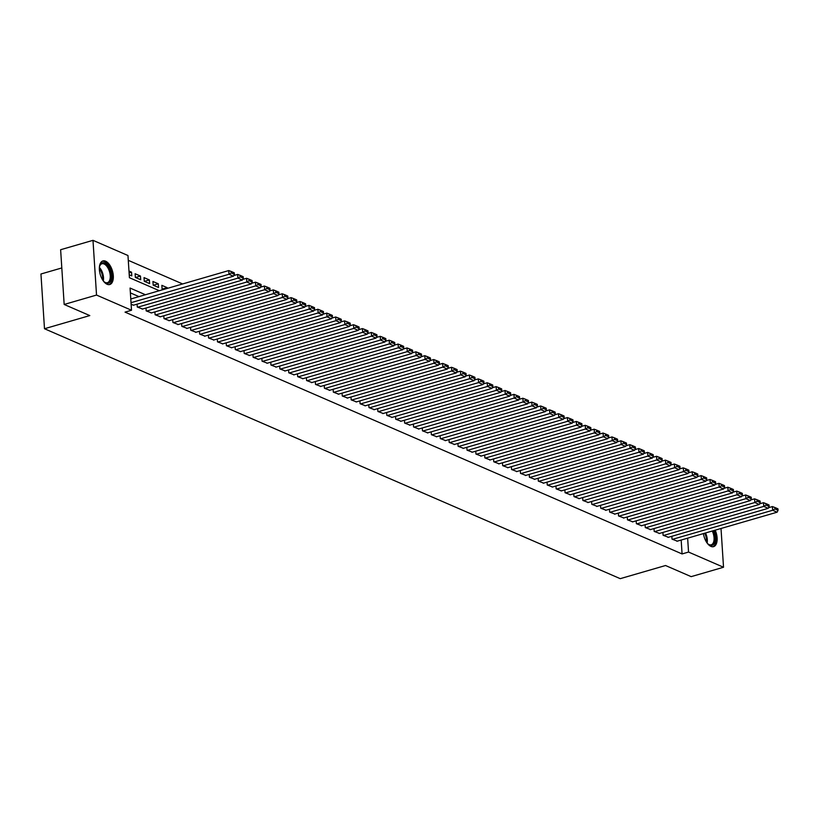 <?xml version="1.0" encoding="UTF-8"?>
<svg xmlns="http://www.w3.org/2000/svg" width="819" height="819" viewBox="0 0 819 819"><rect width="100%" height="100%" fill="white"/><g stroke="black" fill="none" stroke-linecap="round" stroke-linejoin="round"><path stroke-width="1.23" d="M715.202 530.169A12.285 6.347 -106.2 0 1 713.595 546.642A12.285 6.347 -106.2 0 1 710.912 546.386A12.285 6.347 -106.2 0 1 703.408 533.589M107.094 284.265A12.285 6.347 -106.2 0 1 99.683 272.092A12.285 6.347 -106.2 0 1 102.928 260.933A12.285 6.347 -106.2 0 1 105.6 261.189A12.285 6.347 -106.2 0 1 113.012 273.362A12.285 6.347 -106.2 0 1 109.766 284.521A12.285 6.347 -106.2 0 1 107.094 284.265M61.814 267.946L40.95 273.996L44.492 328.736L620.239 578.664L665.54 565.519L691.164 576.637L723.525 567.25L688.544 552.057L687.643 538.165M44.492 328.736L89.793 315.581L64.169 304.463L60.626 249.723L92.987 240.336L127.969 255.518L129.412 277.713L159.347 290.704M182.647 283.947L128.286 260.34M671.836 536.302L672.02 539.148L677.344 541.154M662.919 532.432L663.103 535.288L668.437 537.284M654.012 528.562L654.197 531.418L659.52 533.415M645.096 524.692L645.28 527.549L650.603 529.555M636.189 520.823L636.373 523.679L641.697 525.685M627.272 516.953L627.456 519.809L632.78 521.816M618.355 513.083L618.54 515.939L623.873 517.946M609.449 509.223L609.633 512.07L614.956 514.076M600.532 505.354L600.716 508.2L606.05 510.206M591.625 501.484L591.809 504.33L597.133 506.337M582.708 497.614L582.893 500.46L588.216 502.467M573.802 493.744L573.986 496.59L579.309 498.597M564.885 489.875L565.069 492.721L570.393 494.727M555.968 486.005L556.152 488.861L561.486 490.857M547.061 482.135L547.246 484.991L552.569 486.988M538.144 478.265L538.329 481.122L543.662 483.118M529.238 474.396L529.422 477.252L534.746 479.258M520.321 470.526L520.505 473.382L525.829 475.389M511.414 466.656L511.599 469.512L516.922 471.519M502.497 462.786L502.682 465.642L508.005 467.649M493.581 458.927L493.765 461.773L499.099 463.779M484.674 455.057L484.858 457.903L490.182 459.909M475.757 451.187L475.941 454.033L481.275 456.04M466.85 447.317L467.035 450.163L472.358 452.17M457.934 443.448L458.118 446.294L463.441 448.3M449.027 439.578L449.211 442.424L454.535 444.43M440.11 435.708L440.294 438.564L445.618 440.561M431.193 431.838L431.378 434.694L436.711 436.691M422.287 427.968L422.471 430.825L427.794 432.831M413.37 424.099L413.554 426.955L418.888 428.961M404.463 420.229L404.647 423.085L409.971 425.092M395.546 416.359L395.731 419.215L401.054 421.222M386.629 412.5L386.824 415.346L392.147 417.352M377.723 408.63L377.907 411.476L383.231 413.482M368.806 404.76L368.99 407.606L374.324 409.613M359.899 400.89L360.084 403.736L365.407 405.743M350.982 397.02L351.167 399.867L356.5 401.873M342.076 393.151L342.26 395.997L347.584 398.003M333.159 389.281L333.343 392.137L338.667 394.134M324.242 385.411L324.437 388.267L329.76 390.264M315.335 381.541L315.52 384.398L320.843 386.404M306.419 377.672L306.603 380.528L311.937 382.534M297.512 373.802L297.696 376.658L303.02 378.665M288.595 369.932L288.779 372.788L294.113 374.795M279.688 366.062L279.873 368.919L285.196 370.925M270.772 362.203L270.956 365.049L276.279 367.055M261.855 358.333L262.049 361.179L267.373 363.186M252.948 354.463L253.132 357.309L258.456 359.316M244.031 350.593L244.216 353.439L249.549 355.446M235.125 346.724L235.309 349.57L240.632 351.576M226.208 342.854L226.392 345.71L231.726 347.706M217.301 338.984L217.485 341.84L222.809 343.837M208.384 335.114L208.569 337.971L213.892 339.967M199.467 331.245L199.662 334.101L204.985 336.107M190.561 327.375L190.745 330.231L196.069 332.238M181.644 323.505L181.828 326.361L187.162 328.368M172.737 319.635L172.922 322.491L178.245 324.498M163.82 315.776L164.005 318.622L169.338 320.628M154.914 311.906L155.098 314.752L160.422 316.758M145.997 308.036L146.181 310.882L151.505 312.889M137.08 304.166L137.275 307.012L142.598 309.019M129.095 272.901L131.552 272.184L128.982 271.069M135.504 277.498L140.469 276.054L135.115 273.73L135.36 277.426L140.704 279.75L140.469 276.054M144.41 281.367L149.375 279.924L144.031 277.6L144.267 281.296L149.621 283.62L149.375 279.924M153.327 285.237L158.292 283.794L152.938 281.47L153.184 285.166L158.528 287.489L158.292 283.794M162.244 289.097L167.199 287.664L161.855 285.34L162.09 289.035L163.298 289.557M129.218 274.764L131.787 275.88L131.552 272.184M167.25 288.411L167.199 287.664M145.454 294.738L130.078 288.063L131.511 310.247L125.041 312.131L682.073 553.941L681.173 540.049M138.984 296.621L130.385 292.885M131.132 304.351L133.681 305.149M64.169 304.463L96.529 295.065L92.987 240.336M721.017 528.48L723.525 567.25M682.073 553.941L688.544 552.057M131.511 310.247L96.529 295.065M131.02 302.692L228.992 274.263L228.747 270.567L130.784 298.996M133.262 305.272L233.446 276.198L228.992 274.263L231.265 272.952L234.388 274.304L234.295 272.829L231.173 271.478L231.265 272.952M228.747 270.567L231.173 271.478M234.388 274.304L233.446 276.198M99.386 267.506A10.627 5.498 -106.2 0 1 99.764 265.817A10.627 5.498 -106.2 0 1 104.668 263.042A10.627 5.498 -106.2 0 1 111.323 275.645A10.627 5.498 -106.2 0 1 105.958 283.016A10.627 5.498 -106.2 0 1 104.484 282.094A10.627 5.498 -106.2 0 1 103.266 280.866M104.187 281.828A9.838 5.088 73.8 0 0 105.262 282.463A9.838 5.088 73.8 0 0 107.412 282.668A9.838 5.088 73.8 0 0 110.002 273.73A9.838 5.088 73.8 0 0 104.064 263.974A9.838 5.088 73.8 0 0 101.925 263.769A9.838 5.088 73.8 0 0 99.652 266.195M108.999 284.654A12.203 6.306 73.8 0 0 111.875 273.382A12.203 6.306 73.8 0 0 104.566 261.568A12.203 6.306 73.8 0 0 102.201 261.241M713.318 530.712A10.627 5.498 -106.2 0 1 714.014 532.422A10.627 5.498 -106.2 0 1 714.322 543.243A10.627 5.498 -106.2 0 1 708.312 544.215A10.627 5.498 -106.2 0 1 707.084 542.987M708.015 543.959A9.838 5.088 73.8 0 0 711.23 544.789A9.838 5.088 73.8 0 0 713.011 532.811A9.838 5.088 73.8 0 0 712.264 531.019M712.817 546.775A12.203 6.306 73.8 0 0 714.741 532.012A12.203 6.306 73.8 0 0 714.127 530.477M137.715 307.207L237.899 278.132L237.664 274.426L233.763 275.563M142.168 309.142L242.363 280.067L237.899 278.132L240.182 276.822L243.304 278.173L243.202 276.699L240.09 275.338L240.182 276.822M237.664 274.426L240.09 275.338M243.304 278.173L242.363 280.067M146.632 311.077L246.816 282.002L246.58 278.296L242.67 279.433M151.085 313.012L251.269 283.937L246.816 282.002L249.099 280.692L252.211 282.043L252.119 280.569L248.996 279.207L249.099 280.692M246.58 278.296L248.996 279.207M252.211 282.043L251.269 283.937M155.538 314.946L255.723 285.872L255.487 282.166L251.587 283.302M159.992 316.881L260.186 287.797L255.723 285.872L258.005 284.562L261.128 285.913L261.036 284.439L257.913 283.077L258.005 284.562M255.487 282.166L257.913 283.077M261.128 285.913L260.186 287.797M164.455 318.816L264.639 289.731L264.404 286.036L260.503 287.172M168.909 320.751L269.093 291.666L264.639 289.731L266.922 288.431L270.035 289.783L269.942 288.298L266.82 286.947L266.922 288.431M264.404 286.036L266.82 286.947M270.035 289.783L269.093 291.666M173.362 322.686L273.556 293.601L273.311 289.906L269.41 291.042M177.825 324.621L278.01 295.536L273.556 293.601L275.829 292.301L278.951 293.652L278.859 292.168L275.737 290.817L275.829 292.301M273.311 289.906L275.737 290.817M278.951 293.652L278.01 295.536M182.279 326.556L282.463 297.471L282.227 293.775L278.327 294.912M186.732 328.491L286.916 299.406L282.463 297.471L284.746 296.171L287.868 297.522L287.766 296.038L284.654 294.686L284.746 296.171M282.227 293.775L284.654 294.686M287.868 297.522L286.916 299.406M191.185 330.426L291.38 301.341L291.134 297.645L287.234 298.781M195.649 332.36L295.833 303.276L291.38 301.341L293.652 300.03L296.775 301.392L296.683 299.908L293.56 298.556L293.652 300.03M291.134 297.645L293.56 298.556M296.775 301.392L295.833 303.276M200.102 334.295L300.286 305.211L300.051 301.515L296.15 302.651M204.555 336.23L304.75 307.145L300.286 305.211L302.569 303.9L305.692 305.262L305.589 303.777L302.477 302.426L302.569 303.9M300.051 301.515L302.477 302.426M305.692 305.262L304.75 307.145M209.019 338.165L309.203 309.08L308.968 305.385L305.057 306.511M213.472 340.1L313.657 311.015L309.203 309.08L311.486 307.77L314.598 309.132L314.506 307.647L311.384 306.296L311.486 307.77M308.968 305.385L311.384 306.296M314.598 309.132L313.657 311.015M217.926 342.025L318.11 312.95L317.874 309.254L313.974 310.381M222.379 343.96L322.573 314.885L318.11 312.95L320.393 311.64L323.515 313.001L323.423 311.517L320.301 310.166L320.393 311.64M317.874 309.254L320.301 310.166M323.515 313.001L322.573 314.885M226.843 345.894L327.027 316.82L326.791 313.124L322.891 314.25M231.296 347.829L331.48 318.755L327.027 316.82L329.31 315.51L332.422 316.861L332.33 315.387L329.207 314.035L329.31 315.51M326.791 313.124L329.207 314.035M332.422 316.861L331.48 318.755M235.749 349.764L335.944 320.69L335.698 316.994L331.797 318.12M240.213 351.699L340.397 322.625L335.944 320.69L338.216 319.379L341.339 320.731L341.247 319.256L338.124 317.905L338.216 319.379M335.698 316.994L338.124 317.905M341.339 320.731L340.397 322.625M244.666 353.634L344.85 324.559L344.615 320.853L340.714 321.99M249.119 355.569L349.303 326.494L344.85 324.559L347.133 323.249L350.256 324.6L350.153 323.126L347.041 321.765L347.133 323.249M344.615 320.853L347.041 321.765M350.256 324.6L349.303 326.494M253.573 357.504L353.767 328.429L353.521 324.723L349.621 325.86M258.036 359.439L358.22 330.364L353.767 328.429L356.04 327.119L359.162 328.47L359.07 326.996L355.948 325.634L356.04 327.119M353.521 324.723L355.948 325.634M359.162 328.47L358.22 330.364M262.489 361.374L362.674 332.299L362.438 328.593L358.538 329.729M266.943 363.308L367.137 334.234L362.674 332.299L364.957 330.989L368.079 332.34L367.977 330.866L364.864 329.504L364.957 330.989M362.438 328.593L364.864 329.504M368.079 332.34L367.137 334.234M271.406 365.243L371.591 336.159L371.355 332.463L367.444 333.599M275.86 367.178L376.044 338.093L371.591 336.159L373.873 334.858L376.986 336.21L376.894 334.736L373.771 333.374L373.873 334.858M371.355 332.463L373.771 333.374M376.986 336.21L376.044 338.093M280.313 369.113L380.497 340.028L380.262 336.333L376.361 337.469M284.766 371.048L384.961 341.963L380.497 340.028L382.78 338.728L385.903 340.08L385.81 338.595L382.688 337.244L382.78 338.728M380.262 336.333L382.688 337.244M385.903 340.08L384.961 341.963M289.23 372.983L389.414 343.898L389.179 340.202L385.278 341.339M293.683 374.918L393.867 345.833L389.414 343.898L391.697 342.598L394.809 343.949L394.717 342.465L391.595 341.113L391.697 342.598M389.179 340.202L391.595 341.113M394.809 343.949L393.867 345.833M298.136 376.853L398.331 347.768L398.085 344.072L394.185 345.208M302.6 378.787L402.784 349.703L398.331 347.768L400.604 346.468L403.726 347.819L403.634 346.335L400.511 344.983L400.604 346.468M398.085 344.072L400.511 344.983M403.726 347.819L402.784 349.703M307.053 380.722L407.238 351.638L407.002 347.942L403.102 349.078M311.507 382.657L411.691 353.573L407.238 351.638L409.52 350.327L412.643 351.689L412.541 350.204L409.428 348.853L409.52 350.327M407.002 347.942L409.428 348.853M412.643 351.689L411.691 353.573M315.96 384.592L416.154 355.507L415.909 351.812L412.008 352.938M320.424 386.527L420.608 357.442L416.154 355.507L418.427 354.197L421.55 355.559L421.457 354.074L418.335 352.723L418.427 354.197M415.909 351.812L418.335 352.723M421.55 355.559L420.608 357.442M324.877 388.462L425.061 359.377L424.826 355.681L420.925 356.808M329.33 390.387L429.525 361.312L425.061 359.377L427.344 358.067L430.466 359.428L430.364 357.944L427.252 356.593L427.344 358.067M424.826 355.681L427.252 356.593M430.466 359.428L429.525 361.312M333.794 392.321L433.978 363.247L433.742 359.551L429.832 360.677M338.247 394.256L438.431 365.182L433.978 363.247L436.261 361.937L439.373 363.288L439.281 361.814L436.158 360.462L436.261 361.937M433.742 359.551L436.158 360.462M439.373 363.288L438.431 365.182M342.7 396.191L442.884 367.117L442.649 363.421L438.749 364.547M347.154 398.126L447.348 369.052L442.884 367.117L445.167 365.806L448.29 367.158L448.198 365.683L445.075 364.332L445.167 365.806M442.649 363.421L445.075 364.332M448.29 367.158L447.348 369.052M351.617 400.061L451.801 370.987L451.566 367.291L447.665 368.417M356.07 401.996L456.255 372.921L451.801 370.987L454.084 369.676L457.197 371.027L457.104 369.553L453.982 368.202L454.084 369.676M451.566 367.291L453.982 368.202M457.197 371.027L456.255 372.921M360.524 403.931L460.718 374.856L460.473 371.15L456.572 372.287M364.987 405.866L465.172 376.791L460.718 374.856L462.991 373.546L466.113 374.897L466.021 373.423L462.899 372.061L462.991 373.546M460.473 371.15L462.899 372.061M466.113 374.897L465.172 376.791M369.441 407.801L469.625 378.726L469.389 375.02L465.489 376.156M373.894 409.735L474.078 380.661L469.625 378.726L471.908 377.416L475.03 378.767L474.928 377.293L471.816 375.931L471.908 377.416M469.389 375.02L471.816 375.931M475.03 378.767L474.078 380.661M378.347 411.67L478.542 382.596L478.296 378.89L474.396 380.026M382.811 413.605L482.995 384.521L478.542 382.596L480.814 381.285L483.937 382.637L483.845 381.163L480.722 379.801L480.814 381.285M478.296 378.89L480.722 379.801M483.937 382.637L482.995 384.521M387.264 415.54L487.448 386.455L487.213 382.76L483.312 383.896M391.717 417.475L491.912 388.39L487.448 386.455L489.731 385.155L492.854 386.507L492.751 385.022L489.639 383.671L489.731 385.155M487.213 382.76L489.639 383.671M492.854 386.507L491.912 388.39M396.181 419.41L496.365 390.325L496.13 386.629L492.219 387.766M400.634 421.345L500.818 392.26L496.365 390.325L498.648 389.025L501.76 390.376L501.668 388.892L498.546 387.541L498.648 389.025M496.13 386.629L498.546 387.541M501.76 390.376L500.818 392.26M405.088 423.28L505.272 394.195L505.036 390.499L501.136 391.636M409.541 425.215L509.735 396.13L505.272 394.195L507.555 392.895L510.677 394.246L510.585 392.762L507.463 391.41L507.555 392.895M505.036 390.499L507.463 391.41M510.677 394.246L509.735 396.13M414.004 427.149L514.189 398.065L513.953 394.369L510.053 395.505M418.458 429.084L518.642 400L514.189 398.065L516.472 396.754L519.584 398.116L519.492 396.631L516.369 395.28L516.472 396.754M513.953 394.369L516.369 395.28M519.584 398.116L518.642 400M422.911 431.019L523.106 401.934L522.86 398.239L518.959 399.375M427.375 432.954L527.559 403.869L523.106 401.934L525.378 400.624L528.501 401.986L528.409 400.501L525.286 399.15L525.378 400.624M522.86 398.239L525.286 399.15M528.501 401.986L527.559 403.869M431.828 434.889L532.012 405.804L531.777 402.109L527.876 403.235M436.281 436.824L536.465 407.739L532.012 405.804L534.295 404.494L537.418 405.855L537.315 404.371L534.203 403.02L534.295 404.494M531.777 402.109L534.203 403.02M537.418 405.855L536.465 407.739M440.735 438.749L540.929 409.674L540.683 405.978L536.783 407.104M445.198 440.683L545.382 411.609L540.929 409.674L543.202 408.364L546.324 409.715L546.232 408.241L543.11 406.889L543.202 408.364M540.683 405.978L543.11 406.889M546.324 409.715L545.382 411.609M449.651 442.618L549.836 413.544L549.6 409.848L545.7 410.974M454.105 444.553L554.299 415.479L549.836 413.544L552.119 412.233L555.241 413.585L555.139 412.111L552.026 410.759L552.119 412.233M549.6 409.848L552.026 410.759M555.241 413.585L554.299 415.479M458.568 446.488L558.753 417.414L558.517 413.718L554.606 414.844M463.022 448.423L563.206 419.348L558.753 417.414L561.035 416.103L564.148 417.455L564.056 415.98L560.933 414.629L561.035 416.103M558.517 413.718L560.933 414.629M564.148 417.455L563.206 419.348M467.475 450.358L567.659 421.283L567.424 417.577L563.523 418.714M471.928 452.293L572.123 423.218L567.659 421.283L569.942 419.973L573.065 421.324L572.972 419.85L569.85 418.489L569.942 419.973M567.424 417.577L569.85 418.489M573.065 421.324L572.123 423.218M476.392 454.228L576.576 425.153L576.341 421.447L572.44 422.584M480.845 456.163L581.029 427.088L576.576 425.153L578.859 423.843L581.971 425.194L581.879 423.72L578.757 422.358L578.859 423.843M576.341 421.447L578.757 422.358M581.971 425.194L581.029 427.088M485.298 458.097L585.493 429.023L585.247 425.317L581.347 426.453M489.762 460.032L589.946 430.958L585.493 429.023L587.766 427.713L590.888 429.064L590.796 427.59L587.673 426.228L587.766 427.713M585.247 425.317L587.673 426.228M590.888 429.064L589.946 430.958M494.215 461.967L594.399 432.882L594.164 429.187L590.264 430.323M498.669 463.902L598.853 434.817L594.399 432.882L596.682 431.582L599.805 432.934L599.703 431.459L596.59 430.098L596.682 431.582M594.164 429.187L596.59 430.098M599.805 432.934L598.853 434.817M503.122 465.837L603.316 436.752L603.071 433.056L599.17 434.193M507.585 467.772L607.77 438.687L603.316 436.752L605.589 435.452L608.712 436.803L608.619 435.319L605.497 433.968L605.589 435.452M603.071 433.056L605.497 433.968M608.712 436.803L607.77 438.687M512.039 469.707L612.223 440.622L611.988 436.926L608.087 438.063M516.492 471.642L616.687 442.557L612.223 440.622L614.506 439.322L617.628 440.673L617.526 439.189L614.414 437.837L614.506 439.322M611.988 436.926L614.414 437.837M617.628 440.673L616.687 442.557M520.956 473.577L621.14 444.492L620.904 440.796L616.994 441.932M525.409 475.511L625.593 446.427L621.14 444.492L623.423 443.192L626.535 444.543L626.443 443.059L623.32 441.707L623.423 443.192M620.904 440.796L623.32 441.707M626.535 444.543L625.593 446.427M529.862 477.446L630.046 448.362L629.811 444.666L625.911 445.802M534.316 479.381L634.51 450.296L630.046 448.362L632.329 447.051L635.452 448.413L635.36 446.928L632.237 445.577L632.329 447.051M629.811 444.666L632.237 445.577M635.452 448.413L634.51 450.296M538.779 481.316L638.963 452.231L638.728 448.536L634.827 449.662M543.232 483.251L643.417 454.166L638.963 452.231L641.246 450.921L644.358 452.283L644.266 450.798L641.144 449.447L641.246 450.921M638.728 448.536L641.144 449.447M644.358 452.283L643.417 454.166M547.686 485.186L647.88 456.101L647.634 452.405L643.734 453.531M552.149 487.11L652.333 458.036L647.88 456.101L650.153 454.791L653.275 456.152L653.183 454.668L650.061 453.316L650.153 454.791M647.634 452.405L650.061 453.316M653.275 456.152L652.333 458.036M556.603 489.045L656.787 459.971L656.551 456.275L652.651 457.401M561.056 490.98L661.25 461.906L656.787 459.971L659.07 458.66L662.192 460.012L662.09 458.538L658.978 457.186L659.07 458.66M656.551 456.275L658.978 457.186M662.192 460.012L661.25 461.906M565.509 492.915L665.704 463.841L665.458 460.145L661.557 461.271M569.973 494.85L670.157 465.776L665.704 463.841L667.976 462.53L671.099 463.882L671.007 462.407L667.884 461.056L667.976 462.53M665.458 460.145L667.884 461.056M671.099 463.882L670.157 465.776M574.426 496.785L674.61 467.71L674.375 464.015L670.474 465.141M578.879 498.72L679.074 469.645L674.61 467.71L676.893 466.4L680.016 467.751L679.913 466.277L676.801 464.926L676.893 466.4M674.375 464.015L676.801 464.926M680.016 467.751L679.074 469.645M583.343 500.655L683.527 471.58L683.292 467.874L679.381 469.011M587.796 502.59L687.98 473.515L683.527 471.58L685.81 470.27L688.922 471.621L688.83 470.147L685.708 468.785L685.81 470.27M683.292 467.874L685.708 468.785M688.922 471.621L687.98 473.515M592.25 504.524L692.444 475.45L692.198 471.744L688.298 472.88M596.703 506.459L696.897 477.385L692.444 475.45L694.717 474.14L697.839 475.491L697.747 474.017L694.625 472.655L694.717 474.14M692.198 471.744L694.625 472.655M697.839 475.491L696.897 477.385M601.166 508.394L701.351 479.32L701.115 475.614L697.215 476.75M605.62 510.329L705.804 481.244L701.351 479.32L703.634 478.009L706.746 479.361L706.654 477.886L703.531 476.525L703.634 478.009M701.115 475.614L703.531 476.525M706.746 479.361L705.804 481.244M610.073 512.264L710.268 483.179L710.022 479.484L706.121 480.62M614.537 514.199L714.721 485.114L710.268 483.179L712.54 481.879L715.663 483.23L715.571 481.746L712.448 480.395L712.54 481.879M710.022 479.484L712.448 480.395M715.663 483.23L714.721 485.114M618.99 516.134L719.174 487.049L718.939 483.353L715.038 484.49M623.443 518.069L723.638 488.984L719.174 487.049L721.457 485.749L724.58 487.1L724.477 485.616L721.365 484.264L721.457 485.749M718.939 483.353L721.365 484.264M724.58 487.1L723.638 488.984M627.897 520.004L728.091 490.919L727.845 487.223L723.945 488.359M632.36 521.938L732.544 492.854L728.091 490.919L730.364 489.619L733.486 490.97L733.394 489.486L730.272 488.134L730.364 489.619M727.845 487.223L730.272 488.134M733.486 490.97L732.544 492.854M636.813 523.873L736.998 494.789L736.762 491.093L732.862 492.229M641.267 525.808L741.461 496.723L736.998 494.789L739.281 493.478L742.403 494.84L742.301 493.355L739.188 492.004L739.281 493.478M736.762 491.093L739.188 492.004M742.403 494.84L741.461 496.723M645.73 527.743L745.914 498.658L745.679 494.963L741.768 496.099M650.184 529.678L750.368 500.593L745.914 498.658L748.197 497.348L751.31 498.71L751.218 497.225L748.095 495.874L748.197 497.348M745.679 494.963L748.095 495.874M751.31 498.71L750.368 500.593M654.637 531.613L754.831 502.528L754.586 498.832L750.685 499.959M659.09 533.548L759.285 504.463L754.831 502.528L757.104 501.218L760.227 502.579L760.134 501.095L757.012 499.744L757.104 501.218M754.586 498.832L757.012 499.744M760.227 502.579L759.285 504.463M663.554 535.472L763.738 506.398L763.503 502.702L759.602 503.828M668.007 537.407L768.191 508.333L763.738 506.398L766.021 505.088L769.133 506.439L769.041 504.965L765.919 503.613L766.021 505.088M763.503 502.702L765.919 503.613M769.133 506.439L768.191 508.333M672.46 539.342L772.655 510.268L772.409 506.572L768.509 507.698M676.924 541.277L777.108 512.203L772.655 510.268L774.928 508.957L778.05 510.309L777.958 508.834L774.835 507.483L774.928 508.957M772.409 506.572L774.835 507.483M778.05 510.309L777.108 512.203M99.396 267.444A9.838 5.088 -106.2 0 1 103.307 280.917M102.631 279.934A9.521 4.924 73.8 0 0 99.355 268.632M705.517 532.985A9.838 5.088 -106.2 0 1 706.265 534.766A9.838 5.088 -106.2 0 1 707.125 543.038M706.459 542.055A9.521 4.924 73.8 0 0 705.476 535.042A9.521 4.924 73.8 0 0 704.709 533.22"/></g></svg>
